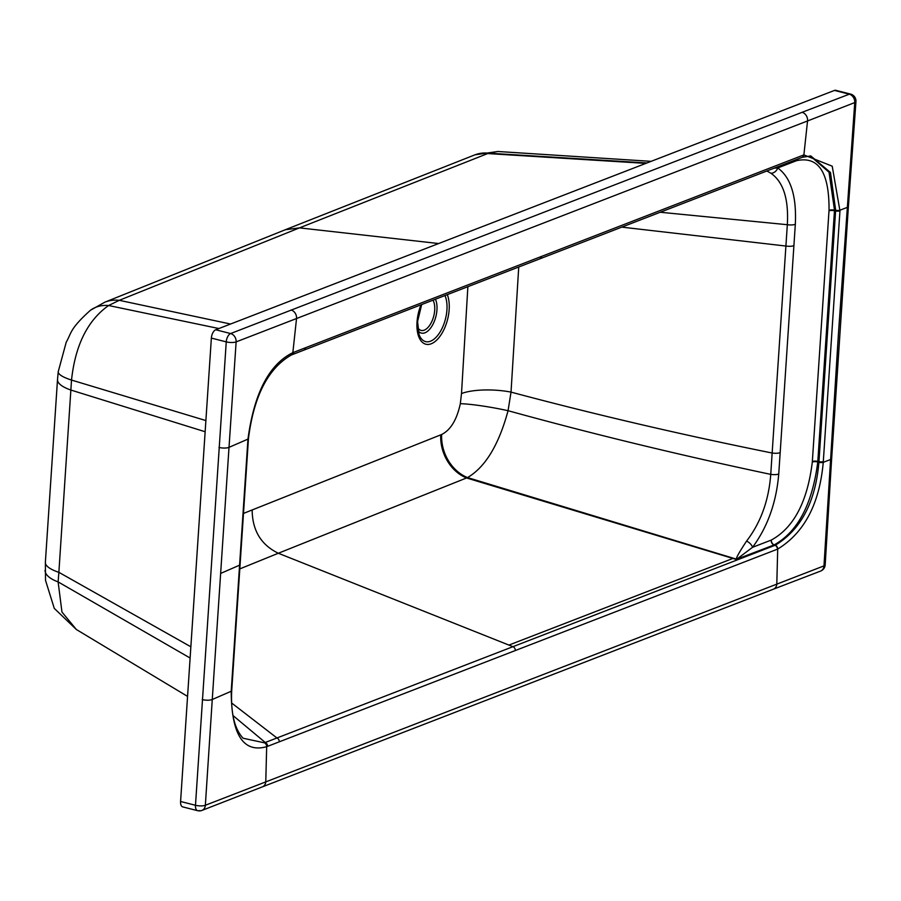 <?xml version="1.0" encoding="UTF-8"?>
<svg xmlns="http://www.w3.org/2000/svg" width="901" height="901" viewBox="0 0 901 901"><rect width="100%" height="100%" fill="white"/><g stroke="black" fill="none" stroke-linecap="round" stroke-linejoin="round"><path stroke-width="1.35" d="M518.739 266.966L511.025 392.115L508.063 410.698C498.827 444.835 485.324 467.123 467.54 477.575L278.319 553.248L512.939 646.681L775.299 545.195C800.933 529.687 815.461 502.071 818.908 462.337L835.61 210.924A3.57 1.047 3.8 0 0 839.957 210.902L823.255 462.337C819.516 503.817 804.334 532.728 777.698 549.081L266.673 746.692C243.293 753.18 231.467 734.709 231.208 691.258L212.264 699.503L205.349 805.269A7.14 2.095 3.8 0 1 195.483 805.28L226.252 341.873L211.363 338.089L180.583 801.496A7.14 3.638 104.3 0 0 182.745 806.902L197.634 810.686A7.14 7.14 0 0 0 201.97 810.416L201.97 810.416A7.14 5.778 -111.2 0 0 205.349 805.269L823.976 565.884L838.403 334.226L854.745 102.579A7.14 5.755 69.2 0 0 849.283 94.2L834.45 90.427A7.14 3.638 -75.7 0 1 835.756 90.314L850.589 94.087A7.14 3.638 -75.7 0 0 849.283 94.2L802.07 112.321A7.14 5.778 68.9 0 1 807.544 120.959L854.745 102.579A7.14 2.117 -175.8 0 0 855.95 101.531A7.14 7.14 0 0 0 850.589 94.087M834.45 90.427L215.733 329.766A7.14 3.638 -75.7 0 0 211.363 338.089M825.181 564.837A7.14 2.072 -176.6 0 1 823.976 565.884A7.14 5.755 -110.8 0 1 820.586 571.088L820.586 571.088A7.14 7.14 0 0 0 825.181 564.837L831.623 459.105L823.255 462.337A3.57 1.036 4 0 1 818.908 462.337M198.941 810.573A7.14 5.778 -111.2 0 0 201.97 810.416L262.382 786.866A7.14 5.778 -111.1 0 0 265.784 781.404L266.673 746.692A3.57 2.917 71 0 0 264.421 742.818L243.124 738.246C234.497 728.977 230.69 713.142 231.703 690.763L231.703 690.763A3.57 1.047 -176.3 0 1 231.208 691.258L247.955 439.114L229.012 447.358L236.13 341.884L807.544 120.959L803.883 154.893L292.848 352.651C269.117 364.331 254.15 393.151 247.955 439.114A3.57 1.036 -176.1 0 0 248.451 438.629L248.451 438.776A3.57 1.047 -176.2 0 1 247.944 439.26M802.07 112.321L230.622 333.55A7.14 3.638 -75.7 0 0 226.252 341.873A7.14 2.095 3.8 0 0 236.13 341.884A7.14 5.778 68.8 0 0 230.622 333.55L215.733 329.766M839.957 210.902L832.22 166.189L803.883 154.893A3.57 2.894 -110.7 0 1 802.183 157.326L802.104 157.36A3.57 2.894 -110.7 0 0 802.183 157.326L810.799 155.941L830.485 172.496L835.655 210.226A3.57 1.059 3.6 0 0 840.002 210.203L848.37 206.971L831.623 459.105M775.299 545.195A3.57 2.883 68.4 0 1 777.698 549.081L776.808 583.724A7.14 5.778 -111.1 0 1 773.407 589.186A7.14 5.778 -111.1 0 0 773.407 589.186L262.382 786.866M291.676 354.814A3.57 2.883 -111.3 0 0 292.104 354.69L291.282 355.028A3.57 2.861 -113.1 0 0 292.848 352.651L296.519 318.639A7.14 5.778 68.9 0 0 291.046 310M810.224 155.907L829.033 172.249L834.506 210.158L817.781 461.943C812.364 504.053 797.847 531.703 774.196 544.902L736.736 559.206A7.14 6.589 19 0 0 736.286 559.104L736.477 559.498M766.841 170.999L770.986 173.285C783.341 181.957 788.792 199.098 787.328 224.709L772.146 453.023A7.14 2.095 3.8 0 0 780.176 452.651L795.324 224.315C796.687 196.26 790.83 177.463 777.754 167.946L796.518 160.693C818.491 155.839 829.325 172.373 829.033 210.282L828.999 210.845A4.291 1.261 -176.2 0 1 834.472 210.744L835.61 210.924L835.655 210.226M780.176 452.651L778.734 474.027C776.347 502.488 767.618 526.916 752.56 547.312L771.324 540.048C793.792 527.716 807.454 501.711 812.308 462.033L828.999 210.845M467.878 286.653L461.503 393.557A38.574 11.172 2.9 0 1 511.025 392.115C594.942 414.516 681.978 434.811 772.146 453.023L770.749 474.376C768.778 500.427 760.714 522.681 746.557 541.118C739.744 551.446 736.32 557.437 736.286 559.104L467.54 477.575A38.574 31.096 68.7 0 1 441.648 434.496L243.507 513.412M461.503 393.557L460.321 403.704C456.852 419.753 450.624 430.014 441.648 434.496M746.557 541.118A7.14 4.009 37.9 0 1 752.56 547.312L736.736 559.206M736.331 559.487L466.572 477.969A38.574 31.141 69 0 1 440.747 434.856M508.919 645.082L732.13 558.744M515.338 650.578A3.57 2.894 68.9 0 0 512.939 646.681L264.421 742.818M252.156 509.921C252.336 530.452 261.065 544.891 278.319 553.248L239.824 568.891M232.931 715.495L265.254 742.492A3.57 2.894 69 0 1 267.597 746.355M802.025 157.382A3.57 2.894 -110.9 0 0 802.104 157.36L292.104 354.69A3.57 2.883 -111.3 0 0 293.771 352.28M770.986 173.285A7.14 6.059 -57.6 0 0 777.754 167.946L774.083 168.194M646.907 162.968L488.657 153.181A42.854 34.643 -110.7 0 0 475.064 154.803L497.87 151.492L488.657 153.181L299.492 227.874L438.641 243.54M645.848 163.385L487.678 153.564A42.854 34.598 -111 0 0 473.926 155.231L285.245 229.766L299.492 227.874L119.27 300.315L108.604 305.518L218.898 328.538M230.543 324.033L119.27 300.315A42.854 35.06 -111.9 0 0 104.786 302.207L90.415 310.293A42.854 31.918 -126.5 0 1 108.604 305.518C87.645 320.351 75.279 345.196 71.517 380.064L58.869 572.326L190.866 646.794M45.05 570.288A42.854 15.959 -179.5 0 0 58.114 581.9L58.869 572.326A42.854 12.107 -176 0 1 45.365 562.348L45.523 580.357L54.274 608.389L76.371 629.517L61.966 612.061L58.114 581.9L190.111 658.023M197.634 810.686A7.14 3.638 104.3 0 1 195.483 805.28L180.583 801.496M202.218 699.581A7.14 2.095 3.8 0 0 212.264 699.503L229.012 447.358A7.14 2.095 3.8 0 1 218.966 447.437M220.632 573.43L239.598 565.175M802.104 157.36L802.104 157.36A3.57 2.894 -110.9 0 0 803.793 154.927M839.991 210.305A3.57 1.059 3.7 0 1 835.644 210.338L834.506 210.158A4.291 1.273 -176.3 0 0 829.033 210.282M796.518 160.693A4.291 3.469 69 0 1 796.811 159.398M621.758 227.12L785.886 246.041A7.14 2.095 3.8 0 0 793.916 245.68M460.321 403.704A38.574 3.739 10.1 0 1 508.063 410.698C592.554 433.978 680.12 455.208 770.749 474.376A7.14 2.072 3.9 0 0 778.734 474.027M771.155 540.116A4.291 3.469 -111.1 0 0 774.027 544.97L775.04 545.296A3.57 2.894 68.9 0 1 777.428 549.182M777.608 549.114A3.57 2.883 68.6 0 0 775.209 545.229L774.196 544.902A4.291 3.469 -111.3 0 1 771.324 540.048M812.308 462.033A4.291 1.239 -176.1 0 1 817.781 461.943L818.919 462.236A3.57 1.036 3.9 0 0 823.266 462.236M812.353 461.47A4.291 1.261 -176.2 0 1 817.826 461.368L818.953 461.65A3.57 1.047 3.8 0 0 823.3 461.639M231.546 702.926L276.934 737.964A3.57 2.894 68.9 0 1 279.299 741.85M421.037 304.775A29.305 14.934 -75.7 0 0 417.028 322.029A29.305 14.934 104.3 0 0 431.241 343.777A29.305 14.934 104.3 0 0 449.16 309.606A29.305 14.934 -75.7 0 0 447.29 294.616M231.715 690.628L232.503 678.847A3.57 1.047 -176.2 0 1 232.007 679.331M248.439 438.708A3.57 1.047 -176.2 0 1 248.451 438.776L247.662 450.556A3.57 1.047 -176.2 0 1 247.167 451.041M303.806 350.151A3.57 2.894 -111.2 0 0 305.484 347.73M539.845 258.801A3.57 2.894 -111.2 0 0 541.512 256.391M796.36 160.761A4.291 3.469 68.9 0 1 796.642 159.466M795.324 224.315A7.14 2.106 3.7 0 1 787.328 224.709L660.219 212.242M801.935 157.416A3.57 2.894 -111.1 0 0 803.613 155.006M444.948 295.528A26.839 13.673 -75.7 0 1 446.93 309.91A26.839 13.673 104.3 0 1 434.868 338.438A26.839 13.673 104.3 0 1 419.044 334.564L417.58 321.522L421.691 304.527M435.42 299.211A19.619 10.001 104.3 0 1 436.951 309.91A19.619 10.001 -75.7 0 1 429.383 329.541A19.619 10.001 -75.7 0 1 417.996 330.656M417.591 327.356A17.096 8.706 -75.7 0 0 427.626 327.818A17.096 8.706 -75.7 0 0 434.699 310.226A17.096 8.706 104.3 0 0 432.976 300.157M473.926 155.231L475.064 154.803A42.854 34.643 -110.7 0 0 474.5 155.028M90.415 310.293C69.321 329.27 71.528 333.111 66.224 342.2L58.238 371.674A42.854 9.033 -173 0 0 71.517 380.064L205.89 420.564M205.146 431.737L70.976 390.077A42.854 12.997 -176.4 0 1 57.506 379.58L45.365 562.348M104.786 302.207L285.223 229.778M855.95 101.531L848.37 206.971M820.586 571.088L773.407 589.186M232.503 678.847L247.662 450.556M291.282 355.028C268.059 368.374 253.789 396.237 248.451 438.629M651.096 161.347L497.87 151.492M58.238 371.674L57.506 379.58M76.371 629.517L187.566 696.405"/></g></svg>
